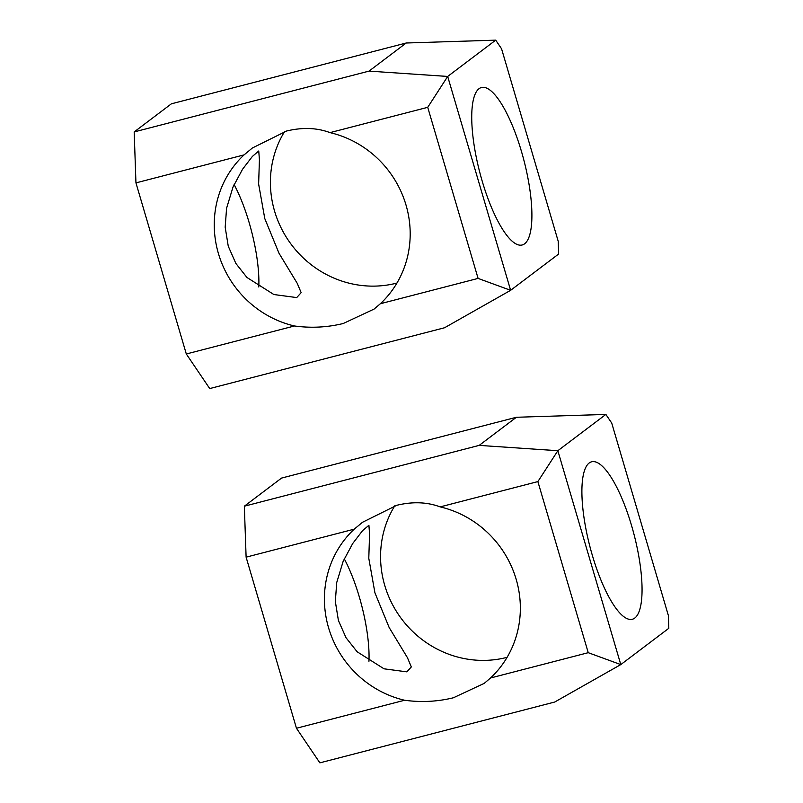 <?xml version="1.0" encoding="UTF-8"?>
<svg xmlns="http://www.w3.org/2000/svg" width="803" height="803" viewBox="0 0 803 803"><rect width="100%" height="100%" fill="white"/><g stroke="black" fill="none" stroke-linecap="round" stroke-linejoin="round"><path stroke-width="1.2" d="M479.18 445.384L557.844 450.714L537.88 481.589L588.238 652.688L620.789 664.593L554.712 702.033L319.875 762.85L296.458 728.251L246.109 557.162L244.343 506.201L281.542 478.086L516.389 417.269L479.18 445.384L244.343 506.201M620.789 664.593L668.819 628.297L668.377 615.56L611.725 423.071L605.874 414.428L557.844 450.714L620.789 664.593M516.389 417.269L605.874 414.428M537.88 481.589L440.164 506.894C427.106 502.005 412.632 501.463 396.762 505.288L362.514 522.281L354.233 529.157L246.109 557.162M588.238 652.688L490.523 677.993L484.239 683.363L453.414 697.767C437.414 701.692 421.143 702.515 404.592 700.246L296.458 728.251M354.233 529.157A100.947 96.23 -127.1 0 0 328.598 627.866A100.947 96.23 -127.1 0 0 404.592 700.246M490.523 677.993A100.947 96.23 -127.1 0 0 516.168 579.284A100.947 96.23 -127.1 0 0 440.164 506.894M507.105 657.326A100.947 96.23 52.9 0 1 506.854 657.386A100.947 96.23 52.9 0 1 401.109 618.29A100.947 96.23 52.9 0 1 394.755 505.84M336.728 582.526L343.172 561.277L352.698 543.541L362.544 530.683L368.908 525.272L369.581 534.065L368.788 558.286L374.931 592.835L389.154 627.514L407.422 657.647L411.327 666.942L406.87 671.86L384.025 668.809L357.114 651.755L346.003 637.692L338.404 620.468L335.333 601.467L336.728 582.526M583.821 516.369A81.324 22.865 75.5 0 0 632.362 619.254A81.324 22.865 75.5 0 0 640.132 564.69A81.324 22.865 75.5 0 0 591.59 461.805A81.324 22.865 75.5 0 0 583.821 516.369M344.256 558.808A75.713 21.29 -104.5 0 1 367.252 633.186A75.713 21.29 -104.5 0 1 368.948 661.27M369.019 71.116L447.683 76.446L427.728 107.321L478.086 278.41L510.628 290.315L444.561 327.754L209.724 388.572L186.306 353.982L135.948 182.883L134.181 131.933L171.39 103.818L406.228 43.001L369.019 71.116L134.181 131.933M510.628 290.315L558.657 254.019L558.215 241.281L501.564 48.802L495.712 40.15L447.683 76.446L510.628 290.315M406.228 43.001L495.712 40.15M427.728 107.321L330.013 132.625C316.944 127.727 302.48 127.185 286.611 131.009L252.363 148.003L244.082 154.879L135.948 182.883M478.086 278.41L380.371 303.725L374.088 309.085L343.262 323.499C327.263 327.413 310.992 328.236 294.44 325.978L186.306 353.982M244.082 154.879A100.947 96.23 -127.1 0 0 218.436 253.587A100.947 96.23 -127.1 0 0 294.44 325.978M380.371 303.725A100.947 96.23 -127.1 0 0 406.007 205.016A100.947 96.23 -127.1 0 0 330.013 132.625M396.943 283.047A100.947 96.23 52.9 0 1 396.702 283.118A100.947 96.23 52.9 0 1 290.957 244.022A100.947 96.23 52.9 0 1 284.593 131.562M226.576 208.258L233.021 187.009L242.546 169.262L252.393 156.414L258.747 150.994L259.419 159.787L258.626 184.017L264.779 218.567L279.002 253.246L297.261 283.379L301.165 292.663L296.719 297.582L273.873 294.53L246.953 277.477L235.851 263.424L228.253 246.19L225.181 227.199L226.576 208.258M473.66 142.091A81.324 22.865 75.5 0 0 522.211 244.975A81.324 22.865 75.5 0 0 529.98 190.411A81.324 22.865 75.5 0 0 481.429 87.527A81.324 22.865 75.5 0 0 473.66 142.091M234.105 184.539A75.713 21.29 -104.5 0 1 257.101 258.917A75.713 21.29 -104.5 0 1 258.797 286.992"/></g></svg>
